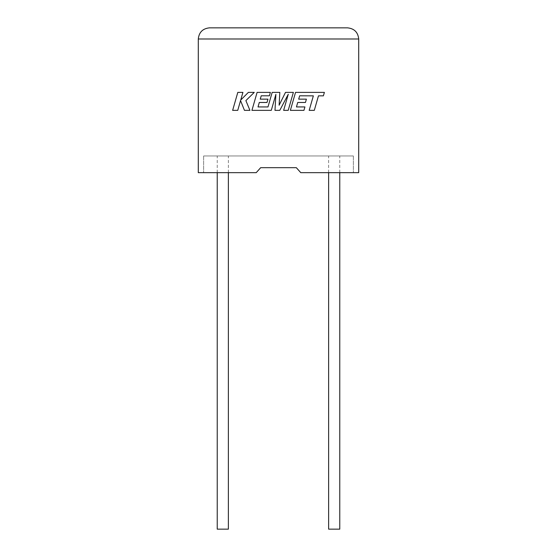 <?xml version="1.0" encoding="UTF-8"?>
<svg xmlns="http://www.w3.org/2000/svg" width="557" height="557" viewBox="0 0 557 557"><rect width="100%" height="100%" fill="white"/><g stroke="black" fill="none" stroke-linecap="round" stroke-linejoin="round"><path stroke-width="0.42" stroke-dasharray="2.79 2.09" d="M339.77 529.15L328.63 529.15M334.2 155.96L339.77 155.96L334.2 155.96M217.23 529.15L228.37 529.15M222.8 155.96L228.37 155.96L222.8 155.96M300.78 172.67L358.708 172.67L358.708 38.99L198.292 38.99L198.292 172.67L256.22 172.67L203.639 172.67L256.22 172.67L260.676 167.678L256.22 172.67L260.676 167.678L296.324 167.678L300.78 172.67L353.361 172.67L300.78 172.67L296.324 167.678L300.78 172.67M296.324 167.678L260.676 167.678M203.639 155.96L203.639 172.67L203.639 155.96L353.361 155.96L203.639 155.96M353.361 155.96L353.361 172.67L353.361 155.96M347.568 27.85L209.432 27.85M237.804 92.385L232.638 110.356L237.748 110.356L240.54 100.601L244.46 110.356L249.926 110.356L245.881 100.601L254.27 92.385L248.359 92.385L240.721 100.051L242.915 92.385L237.804 92.385M293.372 92.385L285.497 92.385L279.127 105.224L279.816 92.385L272.164 92.385L267.987 106.937L258.023 106.937L259.297 102.467L267.005 102.467L267.959 99.146L260.244 99.146L261.219 95.804L269.407 95.804L270.375 92.385L257.104 92.385L251.931 110.356L271.287 110.356L275.882 94.356L274.984 110.356L279.774 110.356L288.261 94.279L283.645 110.356L288.213 110.356L293.372 92.385M299.652 95.804L313.347 95.853L309.184 110.356L314.301 110.356L318.465 95.853L323.387 95.853L324.383 92.385L295.537 92.385L290.371 110.356L303.948 110.356L304.916 106.937L296.456 106.937L297.73 102.467L305.445 102.467L306.392 99.146L298.684 99.146L299.652 95.804M339.77 172.67L339.77 155.96M228.37 172.67L228.37 155.96M217.23 172.67L217.23 155.96M328.63 172.67L328.63 155.96"/><path stroke-width="0.84" d="M328.63 172.67L328.63 529.15L339.77 529.15L339.77 172.67M228.37 172.67L228.37 529.15L217.23 529.15L217.23 172.67M296.324 167.678L300.78 172.67L358.708 172.67L358.708 38.99C357.998 32.271 354.287 28.56 347.568 27.85C354.287 28.56 357.998 32.271 358.708 38.99L198.292 38.99L198.292 172.67L256.22 172.67L260.676 167.678L296.324 167.678L260.676 167.678M209.432 27.85C202.713 28.56 199.002 32.271 198.292 38.99C199.002 32.271 202.713 28.56 209.432 27.85L347.568 27.85M237.804 92.385L232.638 110.356L237.748 110.356L240.54 100.601L244.46 110.356L249.926 110.356L245.881 100.601L254.27 92.385L248.359 92.385L240.721 100.051L242.915 92.385L237.804 92.385M293.372 92.385L285.497 92.385L279.127 105.224L279.816 92.385L272.164 92.385L267.987 106.937L258.023 106.937L259.297 102.467L267.005 102.467L267.959 99.146L260.244 99.146L261.219 95.804L269.407 95.804L270.375 92.385L257.104 92.385L251.931 110.356L271.287 110.356L275.882 94.356L274.984 110.356L279.774 110.356L288.261 94.279L283.645 110.356L288.213 110.356L293.372 92.385M299.652 95.804L313.347 95.853L309.184 110.356L314.301 110.356L318.465 95.853L323.387 95.853L324.383 92.385L295.537 92.385L290.371 110.356L303.948 110.356L304.916 106.937L296.456 106.937L297.73 102.467L305.445 102.467L306.392 99.146L298.684 99.146L299.652 95.804"/></g></svg>
